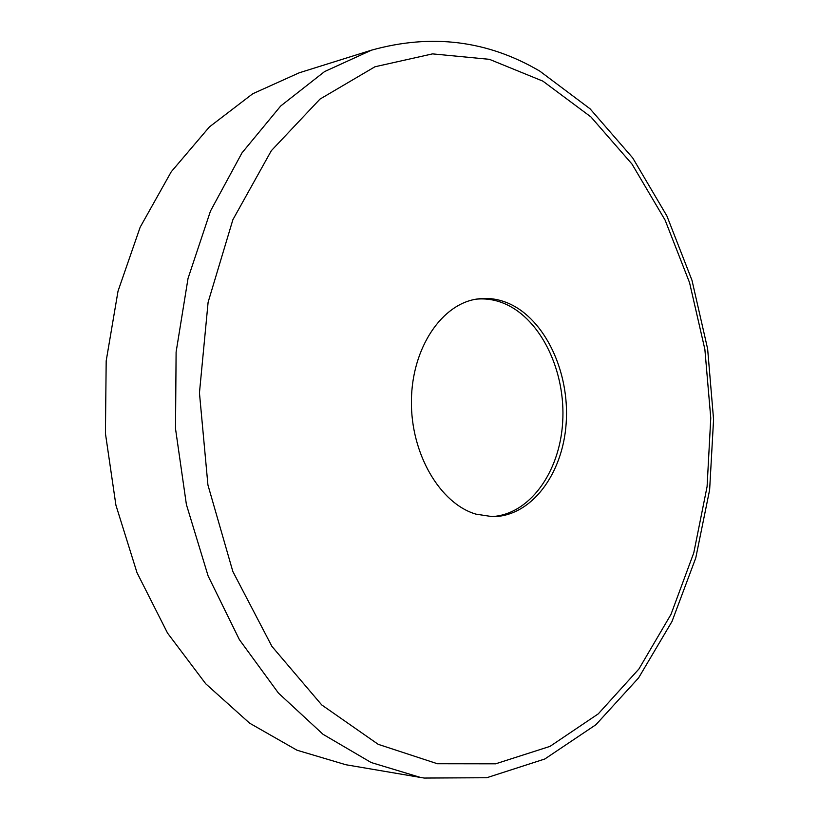 <?xml version="1.0" encoding="UTF-8"?>
<svg xmlns="http://www.w3.org/2000/svg" width="819" height="819" viewBox="0 0 819 819"><rect width="100%" height="100%" fill="white"/><g stroke="black" fill="none" stroke-linecap="round" stroke-linejoin="round"><path stroke-width="1.23" d="M476.146 299.181C485.964 298.229 495.577 299.774 504.985 303.829C541.328 319.584 565.888 371.672 562.673 422.174C559.756 472.696 529.002 515.346 490.806 516.646M475.962 514.148C440.018 503.654 410.606 453.634 411.425 400.563C411.937 347.461 442.219 303.296 477.917 298.915C488.329 297.563 498.546 299.048 508.548 303.358C545.198 319.287 569.809 372.225 566.175 423.167C562.858 474.15 531.224 516.625 492.608 516.676L475.962 514.148M345.823 764.731L297 750.214L249.621 723.177L205.764 683.824L167.547 633.097L137.019 572.716L115.909 505.139L105.426 433.415L106.183 360.923L118.028 291.124L140.172 227.191L171.232 171.795L209.408 126.914L252.733 93.755L299.16 72.819L371.478 50.174L324.549 71.601L280.692 105.999L241.984 152.887L210.483 211.036L188.042 278.378L176.105 352.057L175.512 428.685L186.394 504.535L208.118 575.952L239.394 639.659L278.419 693.058L323.065 734.326L371.15 762.52L420.526 777.456L345.823 764.731M542.895 81.142L590.919 116.922L632.012 164.097L665.12 220.147L689.557 282.657L704.872 349.355L710.769 418.048L707.084 486.599L693.785 552.815L670.976 614.414L638.933 668.969L598.269 713.861L549.989 746.385L495.618 763.82L437.387 763.738L378.224 744.338L321.734 704.934L271.928 646.406L232.852 571.519L207.924 484.95L199.447 392.895L208.108 302.252L232.893 219.687L271.324 150.706L319.973 99.109L374.959 66.769L432.534 53.88L489.414 59.326L542.895 81.142M424.109 778.03L420.526 777.456L424.242 778.05L486.742 777.733L544.809 758.998L595.915 724.713L638.585 677.907L672.01 621.447L695.761 557.974L709.633 489.885L713.574 419.482L707.636 348.914L691.994 280.333L666.891 215.929L632.729 157.954L590.079 108.825L539.803 71.13C487.581 40.428 431.47 33.446 371.478 50.174"/></g></svg>
